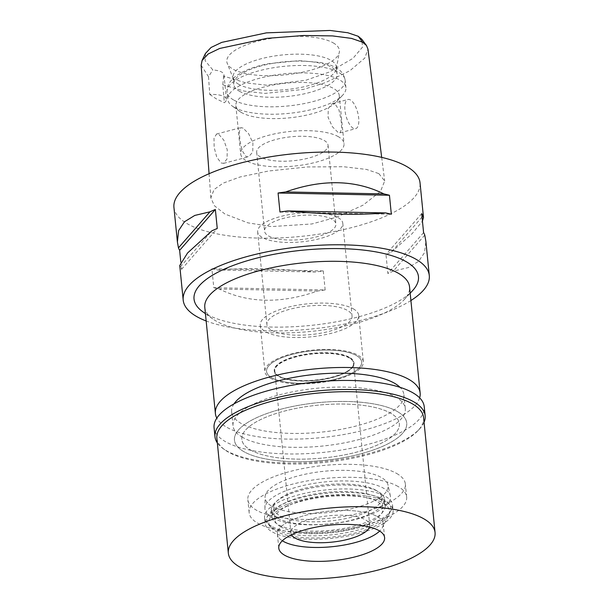 <?xml version="1.0" encoding="UTF-8"?>
<svg xmlns="http://www.w3.org/2000/svg" width="609" height="609" viewBox="0 0 609 609"><rect width="100%" height="100%" fill="white"/><g stroke="black" fill="none" stroke-linecap="round" stroke-linejoin="round"><path stroke-width="0.46" stroke-dasharray="3.04 2.28" d="M205.439 53.463L205.157 60.809L212.846 69.944A19.785 6.638 -5.7 0 1 223.96 74.74A19.785 6.638 -5.7 0 1 223.686 76.117L245.899 82.893L266.605 85.184L305.977 80.205L329.195 72.083L352.9 58.411L362.538 47.099L361.799 39.281M333.192 42.858A56.576 18.978 -5.7 0 1 339.327 52.222A56.576 18.978 -5.7 0 1 294.649 73.643A56.576 18.978 -5.7 0 1 233.011 69.16A56.576 18.978 -5.7 0 1 227.248 63.405A56.576 18.978 -5.7 0 1 266.346 39.296A56.576 18.978 -5.7 0 1 333.192 42.858M223.686 76.117L222.787 84.826L224.318 102.723A19.785 6.638 174.3 0 0 226.419 99.313A19.785 6.638 174.3 0 0 209.747 94.425L208.514 76.696L212.846 69.944M201.153 65.308L208.514 76.696M222.787 84.826L244.27 91.106L264.839 93.428L303.404 89.424L325.526 82.618L349.855 70.758L364.783 58.091L367.965 49.108M218.905 134.482L223.83 140.169L227.233 149.73L227.081 158.858L223.594 163.364L221.059 162.946L216.735 157.122L214.14 147.348L214.003 138.281L216.56 134.018L218.905 134.482M209.747 94.425L216.195 98.795L224.318 102.723M378.859 173.618L384.675 180.995L380.473 191.485L362.979 205.21L336.67 217.154L311.968 223.952L271.447 226.594L247.901 222.841L224.927 214.033L214.414 205.743L210.843 197.887L214.086 189.506L223.191 183.119L239.976 177.006L268.577 171.007L307.591 166.95L343.484 166.721L366.572 169.447L378.859 173.618M173.938 207.395A123.657 41.481 174.3 0 0 187.503 223.853A123.657 41.481 174.3 0 0 327.954 232.699A123.657 41.481 174.3 0 0 420.035 182.829M410.908 300.526A123.657 41.481 -5.7 0 1 206.154 320.966M422.037 217.048L391.366 252.126A123.657 41.481 -5.7 0 1 385.977 254.471L387.872 273.479A123.657 41.481 174.3 0 0 393.269 271.134L408.327 267.572L418.611 261.345L424.503 252.666L425.889 241.453M391.366 252.126L412.301 233.475L422.44 221.128M325.16 289.945L323.265 270.929A123.657 41.481 -5.7 0 1 315.637 272.002L217.413 270.038A123.657 41.481 -5.7 0 1 211.894 268.698L213.797 287.707A123.657 41.481 174.3 0 0 219.316 289.047C248.236 303.274 280.977 303.929 317.533 291.018A123.657 41.481 174.3 0 0 325.16 289.945L213.797 287.707M217.413 270.038C244.689 267.739 277.43 268.394 315.637 272.002M180.789 261.832L181.543 269.338A123.657 41.481 174.3 0 1 180.363 266.864L179.754 265.646M202.721 311.717A112.779 37.834 174.3 0 0 206.398 314.061A112.779 37.834 174.3 0 0 314.343 325.031A112.779 37.834 174.3 0 0 412.445 290.782M204.791 307.339A102.883 34.515 174.3 0 0 212.724 318.895A102.883 34.515 174.3 0 0 216.081 321.034A102.883 34.515 174.3 0 0 314.564 331.037A102.883 34.515 174.3 0 0 404.056 299.803A102.883 34.515 174.3 0 0 409.545 286.9M419.654 397.86A102.883 34.515 -5.7 0 1 336.693 435.694A102.883 34.515 -5.7 0 1 226.677 427.214A102.883 34.515 -5.7 0 1 216.819 418.109M233.985 403.889A86.562 29.034 174.3 0 0 231.633 411.897A86.562 29.034 174.3 0 0 241.126 423.422A86.562 29.034 174.3 0 0 339.449 429.611A86.562 29.034 174.3 0 0 403.904 394.701A86.562 29.034 174.3 0 0 400.022 387.316M397.228 411.463A86.562 29.034 -5.7 0 1 406.728 422.989A86.562 29.034 -5.7 0 1 342.266 457.892A86.562 29.034 -5.7 0 1 243.95 451.703A86.562 29.034 -5.7 0 1 234.457 440.185A86.562 29.034 -5.7 0 1 298.912 405.274A86.562 29.034 -5.7 0 1 397.228 411.463A86.562 29.034 174.3 0 0 298.912 405.274A86.562 29.034 174.3 0 0 234.457 440.185A86.562 29.034 174.3 0 0 243.95 451.703A86.562 29.034 174.3 0 0 342.266 457.892A86.562 29.034 174.3 0 0 406.728 422.989A86.562 29.034 174.3 0 0 397.228 411.463M250.52 449.982A79.14 26.545 174.3 0 0 340.408 455.639A79.14 26.545 174.3 0 0 399.344 423.727A79.14 26.545 174.3 0 0 390.658 413.191A79.14 26.545 174.3 0 0 300.77 407.528A79.14 26.545 174.3 0 0 241.842 439.447A79.14 26.545 174.3 0 0 250.52 449.982A79.14 26.545 -5.7 0 1 241.842 439.447A79.14 26.545 -5.7 0 1 300.77 407.528A79.14 26.545 -5.7 0 1 390.658 413.191A79.14 26.545 -5.7 0 1 399.344 423.727A79.14 26.545 -5.7 0 1 340.408 455.639A79.14 26.545 -5.7 0 1 250.52 449.982M396.68 473.467A79.14 26.545 -5.7 0 1 405.358 484.003A79.14 26.545 -5.7 0 1 346.43 515.914A79.14 26.545 -5.7 0 1 256.541 510.258A79.14 26.545 -5.7 0 1 247.855 499.723A79.14 26.545 -5.7 0 1 306.791 467.811A79.14 26.545 -5.7 0 1 396.68 473.467M271.865 506.231A61.829 20.744 174.3 0 0 343.202 510.456A61.829 20.744 174.3 0 0 388.009 484.954A61.829 20.744 174.3 0 0 381.348 477.494A61.829 20.744 174.3 0 0 312.242 472.873A61.829 20.744 174.3 0 0 265.052 497.226A61.829 20.744 174.3 0 0 271.865 506.231M356.425 355.565A47.791 16.032 -5.7 0 1 361.579 361.327A47.791 16.032 -5.7 0 1 326.942 381.044A47.791 16.032 -5.7 0 1 271.797 377.778A47.791 16.032 -5.7 0 1 266.529 370.82A47.791 16.032 -5.7 0 1 303.008 351.994A47.791 16.032 -5.7 0 1 356.425 355.565A47.791 16.032 174.3 0 0 303.008 351.994A47.791 16.032 174.3 0 0 266.529 370.82A47.791 16.032 174.3 0 0 271.797 377.778A47.791 16.032 174.3 0 0 326.942 381.044A47.791 16.032 174.3 0 0 361.579 361.327A47.791 16.032 174.3 0 0 356.425 355.565M270.32 378.166A49.466 16.595 174.3 0 0 326.5 381.706A49.466 16.595 174.3 0 0 363.329 361.761A49.466 16.595 174.3 0 0 357.909 355.176A49.466 16.595 174.3 0 0 301.729 351.637A49.466 16.595 174.3 0 0 264.892 371.581A49.466 16.595 174.3 0 0 270.32 378.166M353.281 308.809A49.466 16.595 -5.7 0 1 358.701 315.393A49.466 16.595 -5.7 0 1 321.872 335.338A49.466 16.595 -5.7 0 1 265.691 331.798A49.466 16.595 -5.7 0 1 260.264 325.214A49.466 16.595 -5.7 0 1 297.101 305.269A49.466 16.595 -5.7 0 1 353.281 308.809M271.606 330.245A42.79 14.35 174.3 0 0 320.197 333.306A42.79 14.35 174.3 0 0 352.055 316.056A42.79 14.35 174.3 0 0 347.366 310.362A42.79 14.35 174.3 0 0 298.768 307.301A42.79 14.35 174.3 0 0 266.909 324.551A42.79 14.35 174.3 0 0 271.606 330.245M338.109 217.626A42.79 14.35 -5.7 0 1 342.806 223.32A42.79 14.35 -5.7 0 1 310.94 240.57A42.79 14.35 -5.7 0 1 262.35 237.518A42.79 14.35 -5.7 0 1 257.653 231.816A42.79 14.35 -5.7 0 1 289.511 214.566A42.79 14.35 -5.7 0 1 338.109 217.626M268.478 235.904A35.862 12.028 174.3 0 0 309.212 238.469A35.862 12.028 174.3 0 0 335.909 224.005A35.862 12.028 174.3 0 0 331.981 219.232A35.862 12.028 174.3 0 0 291.247 216.667A35.862 12.028 174.3 0 0 264.542 231.131A35.862 12.028 174.3 0 0 268.478 235.904M324.11 140.413A35.862 12.028 -5.7 0 1 328.045 145.186A35.862 12.028 -5.7 0 1 301.341 159.642A35.862 12.028 -5.7 0 1 260.606 157.084A35.862 12.028 -5.7 0 1 256.678 152.303A35.862 12.028 -5.7 0 1 283.383 137.847A35.862 12.028 -5.7 0 1 324.11 140.413M338.345 136.675A51.94 17.425 174.3 0 0 279.356 132.96A51.94 17.425 174.3 0 0 240.677 153.902A51.94 17.425 174.3 0 0 246.379 160.814A51.94 17.425 174.3 0 0 305.368 164.529A51.94 17.425 174.3 0 0 344.039 143.587A51.94 17.425 174.3 0 0 338.345 136.675M337.904 132.267L332.438 126.786L328.091 117.4L328.251 108.356L332.4 103.606L335.079 103.987L338.969 109.879L341.07 119.859L341.679 128.697L340.066 132.785L337.904 132.267M241.567 112.596A51.94 17.425 -5.7 0 1 239.87 111.516A51.94 17.425 -5.7 0 1 235.866 105.684A51.94 17.425 -5.7 0 1 274.545 84.735A51.94 17.425 -5.7 0 1 333.534 88.45A51.94 17.425 -5.7 0 1 339.228 95.362A51.94 17.425 -5.7 0 1 336.457 101.878A51.94 17.425 -5.7 0 1 291.277 117.644A51.94 17.425 -5.7 0 1 241.567 112.596M243.113 128.126L240.958 127.608L239.337 131.658L239.954 140.55L242.009 150.4L245.937 156.414L248.617 156.795L252.75 152.083L252.925 142.986L248.655 133.721L243.113 128.126M350.411 99.96A15.088 6.075 75.3 0 0 347.99 99.511A15.088 6.075 75.3 0 0 345.333 112.893A15.088 6.075 75.3 0 0 353.235 128.24A15.088 6.075 75.3 0 0 355.648 128.689A15.088 6.075 75.3 0 0 358.305 115.307A15.088 6.075 75.3 0 0 350.411 99.96M234.298 107.367A59.355 19.914 174.3 0 0 291.117 113.137A59.355 19.914 174.3 0 0 342.745 95.111A59.355 19.914 174.3 0 0 345.92 87.673A59.355 19.914 174.3 0 0 339.403 79.771A59.355 19.914 174.3 0 0 271.987 75.524A59.355 19.914 174.3 0 0 227.789 99.465A59.355 19.914 174.3 0 0 232.364 106.133A59.355 19.914 174.3 0 0 234.298 107.367M239.436 91.266A51.94 17.425 174.3 0 0 298.425 94.981A51.94 17.425 174.3 0 0 337.097 74.032A51.94 17.425 174.3 0 0 331.403 67.119A51.94 17.425 174.3 0 0 272.413 63.405A51.94 17.425 174.3 0 0 233.742 84.354A51.94 17.425 174.3 0 0 239.436 91.266M238.743 84.308A51.94 17.425 -5.7 0 1 233.445 79.025A51.94 17.425 -5.7 0 1 233.041 77.396A51.94 17.425 -5.7 0 1 271.721 56.454A51.94 17.425 -5.7 0 1 330.71 60.169A51.94 17.425 -5.7 0 1 336.404 67.081A51.94 17.425 -5.7 0 1 336.335 68.756A51.94 17.425 -5.7 0 1 295.327 88.427A51.94 17.425 -5.7 0 1 238.743 84.308M181.543 269.338L217.261 228.489M180.363 266.864L211.863 230.834M279.973 212.023L391.336 214.261M421.694 213.622L385.977 254.471M423.59 232.63L387.872 273.479M424.77 235.104L393.269 271.134M323.265 270.929L211.894 268.698M317.533 291.018L219.316 289.047M271.873 517.551A63.07 21.155 -5.7 0 1 264.923 508.363A63.07 21.155 -5.7 0 1 313.056 483.523A63.07 21.155 -5.7 0 1 383.548 488.235A63.07 21.155 -5.7 0 1 390.339 495.848A63.07 21.155 -5.7 0 1 344.633 521.852A63.07 21.155 -5.7 0 1 271.873 517.551M278.64 375.981A40.065 13.444 -5.7 0 1 274.248 370.653A40.065 13.444 -5.7 0 1 304.081 354.491A40.065 13.444 -5.7 0 1 349.589 357.361A40.065 13.444 -5.7 0 1 353.981 362.69A40.065 13.444 -5.7 0 1 324.148 378.851A40.065 13.444 -5.7 0 1 278.64 375.981M349.635 357.818A40.065 13.444 174.3 0 0 304.127 354.956A40.065 13.444 174.3 0 0 274.294 371.117A40.065 13.444 174.3 0 0 278.686 376.446A40.065 13.444 174.3 0 0 324.194 379.316A40.065 13.444 174.3 0 0 354.027 363.154A40.065 13.444 174.3 0 0 349.635 357.818M279.12 376.332A39.57 13.276 -5.7 0 1 274.781 371.064A39.57 13.276 -5.7 0 1 304.249 355.108A39.57 13.276 -5.7 0 1 349.193 357.94A39.57 13.276 -5.7 0 1 353.532 363.208A39.57 13.276 -5.7 0 1 324.072 379.163A39.57 13.276 -5.7 0 1 279.12 376.332M369.465 526.968A39.57 13.276 174.3 0 0 369.686 525.027A39.57 13.276 174.3 0 0 365.347 519.759A39.57 13.276 174.3 0 0 320.403 516.927A39.57 13.276 174.3 0 0 290.935 532.89A39.57 13.276 174.3 0 0 291.536 534.748M388.534 515.168A60.595 20.325 -5.7 0 1 338.17 536.285A60.595 20.325 -5.7 0 1 275.458 530.987A60.595 20.325 -5.7 0 1 270.51 526.952A60.595 20.325 -5.7 0 1 307.979 499.646A60.595 20.325 -5.7 0 1 382.757 502.813A60.595 20.325 -5.7 0 1 388.534 515.168L382.452 527.44A53.173 17.836 -5.7 0 0 383.221 523.679A53.173 17.836 -5.7 0 0 377.39 516.599A53.173 17.836 -5.7 0 0 316.992 512.793A53.173 17.836 -5.7 0 0 277.399 534.238A53.173 17.836 -5.7 0 0 278.892 537.777A53.173 17.836 -5.7 0 0 282.325 540.769A53.173 17.836 -5.7 0 1 278.892 537.777A53.173 17.836 -5.7 0 1 311.77 513.813A53.173 17.836 -5.7 0 1 377.39 516.599A53.173 17.836 -5.7 0 1 382.452 527.44A53.173 17.836 -5.7 0 1 379.681 531.056A53.173 17.836 -5.7 0 0 382.452 527.44L389.935 512.336A62.308 20.904 174.3 0 0 383.997 499.631A62.308 20.904 174.3 0 0 307.103 496.373A62.308 20.904 174.3 0 0 268.577 524.448A62.308 20.904 174.3 0 0 273.662 528.604A62.308 20.904 174.3 0 0 338.147 534.055A62.308 20.904 174.3 0 0 389.935 512.336M280.658 526.77A54.407 18.255 -5.7 0 1 274.689 519.523A54.407 18.255 -5.7 0 1 315.203 497.583A54.407 18.255 -5.7 0 1 377.001 501.473A54.407 18.255 -5.7 0 1 382.97 508.713A54.407 18.255 -5.7 0 1 342.456 530.66A54.407 18.255 -5.7 0 1 280.658 526.77M375.882 490.245A54.407 18.255 174.3 0 0 314.084 486.355A54.407 18.255 174.3 0 0 273.57 508.294A54.407 18.255 174.3 0 0 279.539 515.541A54.407 18.255 174.3 0 0 341.337 519.431A54.407 18.255 174.3 0 0 381.851 497.484A54.407 18.255 174.3 0 0 375.882 490.245M242.519 437.331A86.562 29.034 -5.7 0 1 233.026 425.805A86.562 29.034 -5.7 0 1 297.481 390.902A86.562 29.034 -5.7 0 1 395.797 397.091A86.562 29.034 -5.7 0 1 405.289 408.616A86.562 29.034 -5.7 0 1 340.834 443.519A86.562 29.034 -5.7 0 1 242.519 437.331M397.974 486.446A79.14 26.545 174.3 0 0 308.085 480.79A79.14 26.545 174.3 0 0 249.157 512.709A79.14 26.545 174.3 0 0 257.835 523.245A79.14 26.545 174.3 0 0 347.724 528.901A79.14 26.545 174.3 0 0 406.652 496.982A79.14 26.545 174.3 0 0 397.974 486.446M277.544 518.069A56.881 19.085 -5.7 0 1 271.302 510.494A56.881 19.085 -5.7 0 1 313.658 487.558A56.881 19.085 -5.7 0 1 378.265 491.623A56.881 19.085 -5.7 0 1 384.507 499.197A56.881 19.085 -5.7 0 1 342.151 522.134A56.881 19.085 -5.7 0 1 277.544 518.069M378.912 498.116A56.881 19.085 174.3 0 0 314.305 494.051A56.881 19.085 174.3 0 0 271.949 516.988A56.881 19.085 174.3 0 0 278.191 524.562A56.881 19.085 174.3 0 0 342.798 528.627A56.881 19.085 174.3 0 0 385.154 505.691A56.881 19.085 174.3 0 0 378.912 498.116M271.622 526.283A64.303 21.574 -5.7 0 1 264.565 517.726A64.303 21.574 -5.7 0 1 312.447 491.79A64.303 21.574 -5.7 0 1 385.482 496.388A64.303 21.574 -5.7 0 1 392.539 504.952A64.303 21.574 -5.7 0 1 344.656 530.881A64.303 21.574 -5.7 0 1 271.622 526.283M386.037 501.953A64.303 21.574 174.3 0 0 313.003 497.355A64.303 21.574 174.3 0 0 265.121 523.291A64.303 21.574 174.3 0 0 272.177 531.847A64.303 21.574 174.3 0 0 345.212 536.445A64.303 21.574 174.3 0 0 393.094 510.517A64.303 21.574 174.3 0 0 386.037 501.953M216.865 438.191A103.873 34.842 174.3 0 0 224.866 449.861A103.873 34.842 174.3 0 0 228.253 452.023A103.873 34.842 174.3 0 0 327.68 462.124A103.873 34.842 174.3 0 0 418.04 430.578A103.873 34.842 174.3 0 0 423.582 417.561M424.054 422.296A105.608 35.429 -5.7 0 1 419.51 429.002A105.608 35.429 -5.7 0 1 327.65 461.074A105.608 35.429 -5.7 0 1 226.563 450.797A105.608 35.429 -5.7 0 1 223.115 448.605A105.608 35.429 -5.7 0 1 217.337 442.926M214.071 427.701A105.608 35.429 174.3 0 0 225.657 441.761A105.608 35.429 174.3 0 0 345.6 449.313A105.608 35.429 174.3 0 0 424.237 406.721M233.559 99.945A59.355 19.914 -5.7 0 1 227.05 92.043A59.355 19.914 -5.7 0 1 271.249 68.109A59.355 19.914 -5.7 0 1 338.665 72.349A59.355 19.914 -5.7 0 1 345.174 80.251A59.355 19.914 -5.7 0 1 300.975 104.192A59.355 19.914 -5.7 0 1 233.559 99.945M226.419 99.313L223.96 74.74M381.683 157.381L384.675 180.995M177.348 241.499L177.394 242.017M404.056 299.803L410.177 293.226M212.724 318.895L205.423 313.658M403.904 394.701L405.289 408.616M231.633 411.897L233.026 425.805M406.652 496.982L405.358 484.003M249.157 512.709L247.855 499.723M390.339 495.848L388.009 484.954M264.923 508.363L265.052 497.226M358.701 315.393L363.329 361.761M260.264 325.214L264.892 371.581M342.806 223.32L352.055 316.056M257.653 231.816L266.909 324.551M328.045 145.186L335.909 224.005M256.678 152.303L264.542 231.131M235.866 105.684L240.677 153.902M332.4 103.599L347.99 99.511M340.066 132.785L355.648 128.689M339.228 95.362L344.039 143.587M223.594 163.364L248.617 156.795M216.56 134.018L240.958 127.608M209.077 173.725L210.843 197.887M336.457 101.878L342.745 95.111M239.87 111.516L232.364 106.133M345.92 87.673L345.174 80.251C343.879 74.199 340.743 69.989 335.765 67.629C331.639 65.33 326.584 63.618 320.616 62.491L299.164 60.641L268.204 63.739C245.092 68.238 225.893 78.135 227.05 92.043L227.789 99.465M233.041 77.396L233.742 84.354M336.404 67.081L337.097 74.032M336.335 68.756L339.327 52.222M233.445 79.025L227.248 63.405M274.248 370.653L274.294 371.117M353.981 362.69L354.027 363.154M274.781 371.064L290.935 532.89M353.532 363.208L369.686 525.027M270.51 526.952L268.577 524.448M273.57 508.294L274.689 519.523M381.851 497.484L382.97 508.713M271.302 510.494L271.949 516.988M384.507 499.197L385.154 505.691M264.565 517.726L265.121 523.291M392.539 504.952L393.094 510.517M383.221 523.679L384.606 537.587M277.399 534.238L278.785 548.146M418.04 430.578L419.51 429.002M224.866 449.861L223.115 448.605"/><path stroke-width="0.91" d="M381.683 157.381L367.965 49.108L366.451 45.462L361.799 39.281L358.229 36.289L347.853 32.757L330.009 30.45L266.377 32.863L221.767 42.371L211.087 47.456L205.439 53.463L202.097 60.451L201.153 65.308L209.077 173.725M366.451 45.462L362.538 42.196L351.492 38.397L332.491 35.908L303.693 35.497L266.818 38.367L219.666 48.461L208.164 53.988L202.097 60.451M423.476 217.314L420.035 182.829A123.657 41.481 174.3 0 0 406.477 166.371A123.657 41.481 174.3 0 0 266.019 157.525A123.657 41.481 174.3 0 0 173.938 207.395L177.348 241.499M206.154 320.966A123.657 41.481 -5.7 0 1 196.76 316.589A123.657 41.481 -5.7 0 1 183.195 300.13A123.657 41.481 -5.7 0 1 275.276 250.261A123.657 41.481 -5.7 0 1 415.726 259.099A123.657 41.481 -5.7 0 1 429.292 275.565A123.657 41.481 -5.7 0 1 410.908 300.526M422.44 221.128L423.499 217.451L422.874 216.096A123.657 41.481 -5.7 0 0 421.694 213.622L423.59 232.63A123.657 41.481 174.3 0 1 424.77 235.104L425.889 241.453M180.789 261.832L179.64 250.329A123.657 41.481 -5.7 0 1 178.467 247.855L209.968 211.825A123.657 41.481 -5.7 0 1 215.358 209.481L217.261 228.489A123.657 41.481 174.3 0 0 211.863 230.834L187.572 252.979L179.739 265.509L183.195 300.13M209.968 211.825L194.781 215.434L184.458 221.767L178.62 230.598L177.394 242.017L178.467 247.855M383.921 193.913A123.657 41.481 -5.7 0 1 389.44 195.253L391.336 214.261A123.657 41.481 174.3 0 0 385.817 212.922C358.549 215.221 325.807 214.566 287.6 210.95A123.657 41.481 174.3 0 0 279.973 212.023L278.069 193.015A123.657 41.481 -5.7 0 1 285.697 191.942L383.921 193.913C355.001 179.685 322.26 179.023 285.697 191.942M410.177 293.226L412.445 290.782A112.779 37.834 174.3 0 0 406.096 261.634A112.779 37.834 174.3 0 0 258.795 257.607A112.779 37.834 174.3 0 0 202.721 311.717L205.423 313.658M420.141 393.079L409.545 286.9A102.883 34.515 174.3 0 0 398.263 273.205A102.883 34.515 174.3 0 0 281.404 265.851A102.883 34.515 174.3 0 0 204.791 307.339L215.396 413.519A102.883 34.515 -5.7 0 1 292.008 372.03A102.883 34.515 -5.7 0 1 408.86 379.384A102.883 34.515 -5.7 0 1 420.141 393.079A102.883 34.515 -5.7 0 1 419.654 397.86M216.819 418.109A102.883 34.515 -5.7 0 1 215.396 413.519M400.022 387.316A86.562 29.034 174.3 0 0 394.411 383.183A86.562 29.034 174.3 0 0 307.507 375.251A86.562 29.034 174.3 0 0 233.985 403.889M179.64 250.329L215.358 209.481M278.069 193.015L389.44 195.253M287.6 210.95L385.817 212.922M422.874 216.096L422.037 217.048M291.536 534.748A39.57 13.276 174.3 0 0 295.274 538.158A39.57 13.276 174.3 0 0 337.439 541.439A39.57 13.276 174.3 0 0 369.465 526.968M283.231 541.317A53.173 17.836 -5.7 0 1 282.325 540.769A53.173 17.836 -5.7 0 0 283.231 541.317A53.173 17.836 -5.7 0 0 333.108 546.6A53.173 17.836 -5.7 0 0 379.681 531.056A53.173 17.836 -5.7 0 1 333.108 546.6A53.173 17.836 -5.7 0 1 283.231 541.317M284.624 555.225A53.173 17.836 174.3 0 0 345.014 559.032A53.173 17.836 174.3 0 0 384.606 537.587A53.173 17.836 174.3 0 0 378.775 530.508A53.173 17.836 174.3 0 0 318.385 526.709A53.173 17.836 174.3 0 0 278.785 548.146A53.173 17.836 174.3 0 0 284.624 555.225M239.733 567.009A103.873 34.842 -5.7 0 1 228.337 553.185A103.873 34.842 -5.7 0 1 305.688 511.294A103.873 34.842 -5.7 0 1 423.666 518.723A103.873 34.842 -5.7 0 1 435.062 532.548A103.873 34.842 -5.7 0 1 357.711 574.439A103.873 34.842 -5.7 0 1 239.733 567.009M435.062 532.548L423.582 417.561A103.873 34.842 174.3 0 0 412.186 403.729A103.873 34.842 174.3 0 0 294.208 396.307A103.873 34.842 174.3 0 0 216.865 438.191L228.337 553.185M217.337 442.926A105.608 35.429 -5.7 0 1 214.977 436.744A105.608 35.429 -5.7 0 1 293.614 394.152A105.608 35.429 -5.7 0 1 413.557 401.704A105.608 35.429 -5.7 0 1 425.143 415.764A105.608 35.429 -5.7 0 1 424.054 422.296M425.143 415.764L424.237 406.721A105.608 35.429 174.3 0 0 412.658 392.668A105.608 35.429 174.3 0 0 292.708 385.116A105.608 35.429 174.3 0 0 214.071 427.701L214.977 436.744M362.538 42.196L358.229 36.289M425.836 240.943L429.292 275.565"/></g></svg>
